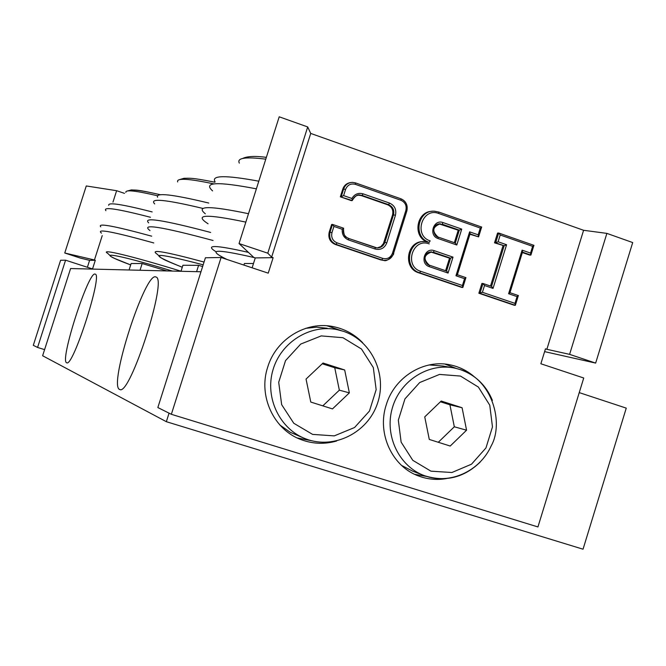 <?xml version="1.0" encoding="UTF-8"?>
<svg xmlns="http://www.w3.org/2000/svg" width="666" height="666" viewBox="0 0 666 666"><rect width="100%" height="100%" fill="white"/><g stroke="black" fill="none" stroke-linecap="round" stroke-linejoin="round"><path stroke-width="1" d="M119.572 389.435C108.175 385.83 145.688 270.096 155.986 277.056C167.815 278.371 130.278 395.587 119.922 389.56L119.572 389.435M66.608 362.754C59.399 360.98 88.928 269.63 95.238 274.159C102.872 274.284 73.052 367.191 66.767 362.812L66.608 362.754M579.245 392.615L626.256 408.125L583.041 549.2L166.342 421.695L169.056 413.153M166.342 421.695L42.624 355.752L70.596 268.548L200.966 271.77M352.422 200.266C353.812 196.895 356.277 195.146 359.798 195.021L362.129 195.438L363.062 193.839C358.25 192.566 354.528 194.114 351.898 198.476L352.406 200.183L351.44 200.666L340.343 196.811L352.322 200.549M351.898 198.476L343.614 195.604L341.208 196.686L343.631 188.994L345.554 189.444C347.477 184.94 350.749 183.233 355.386 184.34L400.957 200.283C405.236 202.289 406.868 205.686 405.86 210.464L392.465 253.238C390.576 257.725 387.337 259.449 382.75 258.4L336.988 242.832L336.072 244.389L381.801 259.931L382.75 258.4M336.988 242.832C332.625 240.834 330.96 237.421 331.976 232.592L333.916 226.423L332.492 224.4L330.061 232.109C328.838 237.904 330.844 241.999 336.072 244.389L335.214 244.43C329.995 242.033 327.997 237.945 329.212 232.168L331.635 224.475L332.492 224.4M333.916 226.423L342.216 229.262L343.673 228.23L332.6 224.442L343.673 228.23M377.306 247.894L380.894 246.57L383.433 243.623L392.54 214.935C393.548 210.156 391.908 206.768 387.629 204.77L361.222 195.563L358.05 195.18M340.343 196.811L342.765 189.136C344.114 185.381 346.695 183.2 350.507 182.576M384.265 260.398L380.86 259.94L335.214 244.43M455.294 243.015L456.793 245.005L461.746 229.104L459.307 230.145L455.303 243.007L438.153 237.079M454.354 242.682L458.241 230.203L459.307 230.145L442.066 224.142L443.057 222.586C433.449 218.806 428.221 235.548 438.086 238.536L456.793 245.005M446.661 271.07L429.345 265.16C424.125 264.302 422.227 251.698 431.834 251.906C423.751 254.787 422.893 259.199 429.27 265.135L446.661 271.07L448.052 273.06L453.013 257.134L450.574 258.158L446.561 271.037M445.612 270.712L449.525 258.167L450.574 258.158L433.3 252.223L434.29 250.691C424.658 246.944 419.422 263.719 429.304 266.658L448.052 273.06M429.262 242.407L425.516 241.633L429.17 242.391L430.161 240.851C413.195 235.731 422.194 206.959 438.703 213.486L480.303 228.038L481.718 227.073L438.661 212.013L434.398 211.205C418.115 209.757 412.729 236.247 428.146 241.991M480.303 228.038L478.188 234.832L478.596 236.863L469.905 234.265M478.188 234.832L469.622 231.843L470.038 233.883L478.596 236.863M469.622 231.843L455.952 275.757L457.384 274.733L470.038 233.883M455.952 275.757L464.543 278.688L465.967 277.664L457.392 274.742L465.967 277.664M464.543 278.688L462.42 285.506L462.845 287.479L461.779 287.437L418.673 272.794C402.605 268.215 406.71 240.867 423.351 241.633M426.49 241.733C412.387 235.722 416.808 211.388 432.009 211.313M532.634 246.345L530.544 253.088L522.111 250.15L508.608 293.731L517.066 296.611L514.968 303.38L482.409 292.299L484.515 285.506L493.04 288.411L506.593 244.738L498.101 241.775L500.208 234.998L532.634 246.345L533.99 245.371L498.876 233.083M530.544 253.088L530.894 255.086L529.711 255.095L522.352 252.539M522.111 250.15L522.469 252.148L530.894 255.086M508.608 293.731L509.973 292.699L522.469 252.148M517.066 296.611L518.423 295.579L509.981 292.707L518.423 295.579M514.968 303.38L515.334 305.319L514.177 305.244L478.862 293.248L481.901 283.458L483.008 283.491L479.961 293.298L515.334 305.319M482.409 292.299L478.862 293.248M484.515 285.506L483.008 283.491M493.04 288.411L491.633 286.43L483.141 283.533M506.593 244.738L504.145 245.762L491.525 286.397M498.101 241.775L495.646 242.807L504.145 245.762L494.522 242.84L495.646 242.807L498.684 233.025L533.99 245.371M500.208 234.998L498.834 233.067M490.509 286.047L503.005 245.796M494.522 242.84L497.56 233.075L498.684 233.025M458.241 230.203L439.011 223.868M449.525 258.167L430.586 251.915M268.231 273.16L273.135 257.65L271.628 257.143L267.79 253.188L307.7 126.94L310.722 133.425L583.591 230.286L546.861 349.3L545.471 348.834L540.859 363.761L583.732 378.005L537.937 526.939L171.353 414.302L221.087 257.501L268.231 273.16M310.722 133.425L271.628 257.143M336.596 441.017C324.708 444.413 312.987 443.989 301.432 439.751C273.884 429.986 257.983 396.07 267.699 367.132C276.074 338.952 306.385 320.621 333.774 326.731C345.013 329.112 354.653 334.457 362.704 342.74M446.478 478.571C437.137 480.203 428.022 479.412 419.139 476.198C392.274 466.966 376.706 433.541 386.23 404.895C394.48 376.814 424.458 358.624 451.123 365.068C459.815 367.024 467.549 370.945 474.342 376.814M583.591 230.286L606.876 233.383L569.605 354.362L546.861 349.3M267.79 253.188L239.044 243.556L253.813 257.434L255.261 257.917L273.135 257.65M239.044 243.556L279.204 116.8L307.7 126.94M544.605 351.623L595.654 363.095L569.605 354.362M606.876 233.383L632.7 242.566L595.654 363.095M171.353 414.302L157.842 407.55L205.411 257.767L221.087 257.501M252.131 267.815L255.261 257.917M297.202 437.945L311.805 440.775M341.1 330.602L327.081 325.799M414.71 474.334L426.698 476.448M456.302 368.456L444.963 364.094M102.239 235.622L94.439 259.981L95.305 260.264L92.532 268.939L65.576 260.19L60.606 260.273L33.3 345.321L37.571 347.452L44.589 349.633M94.439 259.981L64.752 253.005L80.345 258.083L89.602 260.348L87.388 267.274M64.752 253.005L86.272 185.956L116.625 190.709L112.97 202.114M124.534 193.373L116.625 190.709M65.576 260.19L37.571 347.452M95.305 260.264L89.602 260.348M423.185 475.183L412.762 471.203L401.581 465.426M429.179 364.943L443.032 366.042L451.282 367.515M441.208 401.032L462.096 407.75L466.566 430.203L450.216 446.037L429.279 439.435L424.741 416.883L441.208 401.032M466.566 430.203L454.32 426.781L449.925 404.786L440.434 401.781M449.925 404.786L462.096 407.75M438.286 442.282L454.32 426.781M303.713 438.045L290.251 432.309L279.953 425.083M305.761 328.321L316.508 327.181L327.197 328.255M323.043 363.02L344.68 369.98L349.359 392.865L332.476 408.907L310.789 402.064L306.044 379.062L323.043 363.02M349.359 392.865L339.344 390.168L334.748 367.757L322.244 363.778M334.748 367.757L344.68 369.98M322.81 405.86L339.344 390.168M129.062 269.988L131.127 263.536L142.166 263.528L166.866 270.92M142.166 263.528L140.018 270.263M243.898 265.076L244.389 263.511L253.488 263.511M181.002 271.27L182.917 265.251L198.601 265.334L202.622 266.525M198.601 265.334L196.595 271.661M380.86 259.94L383.741 260.356C388.453 260.506 391.683 258.308 393.448 253.746L392.465 253.238M331.976 232.592L329.212 232.168M393.473 253.663L406.826 211.014L405.86 210.464M355.386 184.34L355.502 182.9L352.456 182.367L355.502 182.9L401.04 198.834L400.957 200.283M406.859 210.914C408 205.286 406.069 201.265 401.057 198.851C405.952 201.04 407.883 205.061 406.834 210.897L393.448 253.646C395.321 252.897 387.47 262.604 383.741 260.356L382.8 260.364M342.216 229.262C341.858 234.415 343.972 237.987 348.568 239.96L348.609 238.445C344.314 236.48 342.64 233.108 343.589 228.338M352.456 182.367C348.143 182.609 345.204 184.815 343.631 188.994L342.765 189.136M348.568 239.96L375.125 249.017L375.216 247.519L348.693 238.47C347.244 237.146 343.415 238.47 343.539 228.38M343.614 195.604L345.554 189.444M375.125 249.017C380.644 250.283 384.54 248.227 386.813 242.84L384.873 242.357C383.433 246.104 380.769 247.943 376.889 247.869L375.224 247.527M386.813 242.84L395.438 215.301L393.498 214.843L384.873 242.357L383.932 242.391M395.438 215.301C396.653 209.565 394.68 205.486 389.535 203.072L388.578 204.662C392.865 206.668 394.505 210.056 393.498 214.843L392.54 214.935M361.222 195.563L362.129 195.438L388.578 204.662L387.629 204.77M389.535 203.072L363.062 193.839M461.746 229.104L443.057 222.586M455.419 243.048L438.128 237.063C433.216 236.621 430.852 223.734 440.359 223.801C432.492 226.823 431.718 231.235 438.037 237.038L438.086 238.536M439.327 223.876L441.025 224.209M462.42 285.506L420.654 271.295C403.654 266.25 412.67 237.437 429.204 243.889M453.013 257.134L434.29 250.691M429.345 265.16L429.304 266.658M430.81 251.931L432.276 252.239M438.703 213.486L438.761 212.038L434.398 211.205M478.729 236.43L481.585 227.248M462.978 287.071L465.834 277.872L462.97 287.054M420.654 271.295L419.672 272.81L462.845 287.479M425.516 241.633C408.3 239.477 402.947 268.015 419.672 272.81L418.673 272.794M531.052 254.579L533.832 245.596L531.052 254.595M515.484 304.845L518.273 295.837L515.484 304.861M460.464 376.065L478.379 387.071L489.768 405.211L492.465 426.906L485.964 447.935L471.503 464.202L451.889 472.51L430.935 471.162L412.803 460.339L401.132 442.132L398.326 420.171L404.961 398.876L419.697 382.542L439.527 374.425L460.464 376.065M492.424 400.399C486.055 385.164 475.324 374.891 460.214 369.563L455.552 368.281C429.22 362.179 400.183 380.228 392.341 407.967C384.182 435.614 399.101 466.65 424.642 475.74C445.396 482.242 463.886 477.73 480.103 462.187M342.915 337.695L361.48 349.009L373.31 367.54L376.157 389.652L369.472 411.03L354.553 427.522L334.274 435.88L312.587 434.39L293.789 423.268L281.66 404.662L278.704 382.276L285.523 360.622L300.724 344.064L321.237 335.905L342.915 337.695M343.107 331.218L337.362 329.695C310.239 323.876 280.752 342.207 272.885 370.188C264.71 398.085 279.978 429.445 306.11 439.002C334.107 449.675 367.699 432.675 377.422 403.579C387.587 374.65 371.636 340.459 343.231 331.26L337.362 329.695M181.019 271.212C132.359 256.152 98.926 248.202 107.709 253.346L111.214 256.693L114.985 258.599L130.686 264.926M130.686 264.918C90.909 250.2 110.673 252.264 172.411 271.062M101.465 233.117C95.671 228.38 113.095 231.66 153.746 242.94M151.681 236.18C114.136 225.916 97.169 222.794 100.766 226.815M105.927 210.697C102.472 206.51 117.316 208.699 150.458 217.274M152.164 211.913C122.244 204.262 107.767 202.056 108.741 205.311M125.857 192.366C125.241 189.544 135.789 190.676 157.509 195.762M160.265 194.738C142.099 190.493 132.134 189.202 130.369 190.859M248.443 252.381C215.043 244.822 204.271 244.63 216.125 251.79M226.906 259.432C206.027 249.192 215.201 248.593 254.429 257.634M208.067 223.776C193.44 214.344 206.027 213.786 245.837 222.111M248.501 213.711C209.59 205.611 195.205 205.636 205.336 213.786M212.612 190.909C202.705 182.043 217.299 181.352 256.385 188.836M258.808 181.194C225.424 175.008 210.856 175.233 215.101 181.851M239.344 163.128C236.63 157.95 245.446 156.627 265.784 159.166M204.046 262.054C164.827 251.465 149.201 248.834 157.168 254.171L161.022 257.842C164.685 259.565 159.499 258.142 182.284 267.241C145.271 252.347 152.231 251.54 203.172 264.818M149.975 230.578C140.31 223.285 161.33 226.59 213.045 240.493M210.656 232.451C163.095 219.897 142.432 216.708 148.668 222.877M154.703 203.963C148.901 197.877 165.026 199.375 203.088 208.475M208.749 203.047C172.544 194.339 155.494 192.399 157.601 197.236M177.656 181.943C176.249 177.839 188.32 178.496 213.869 183.908M352.406 200.183C355.103 196.045 357.567 194.322 359.798 195.021L358.899 195.146M355.502 182.9L401.04 198.834M348.676 238.461L376.889 247.869M438.761 212.038L481.718 227.073M481.576 227.256L478.729 236.405M470.171 233.433L457.242 274.95M522.627 251.665L509.831 292.94M483.108 283.525L491.633 286.43M333.783 326.731L327.481 325.874M424.642 475.74C449.825 485.023 479.878 471.22 491.225 445.812C503.971 423.326 492.657 379.512 460.364 369.605L455.552 368.281M127.331 190.992L131.402 189.918C136.763 190.359 135.19 189.011 160.364 194.73M242.64 158.475C247.211 156.219 255.12 155.852 266.358 157.351M179.837 179.545L183.933 178.305C189.943 178.346 190.459 177.322 214.893 182.209"/></g></svg>
